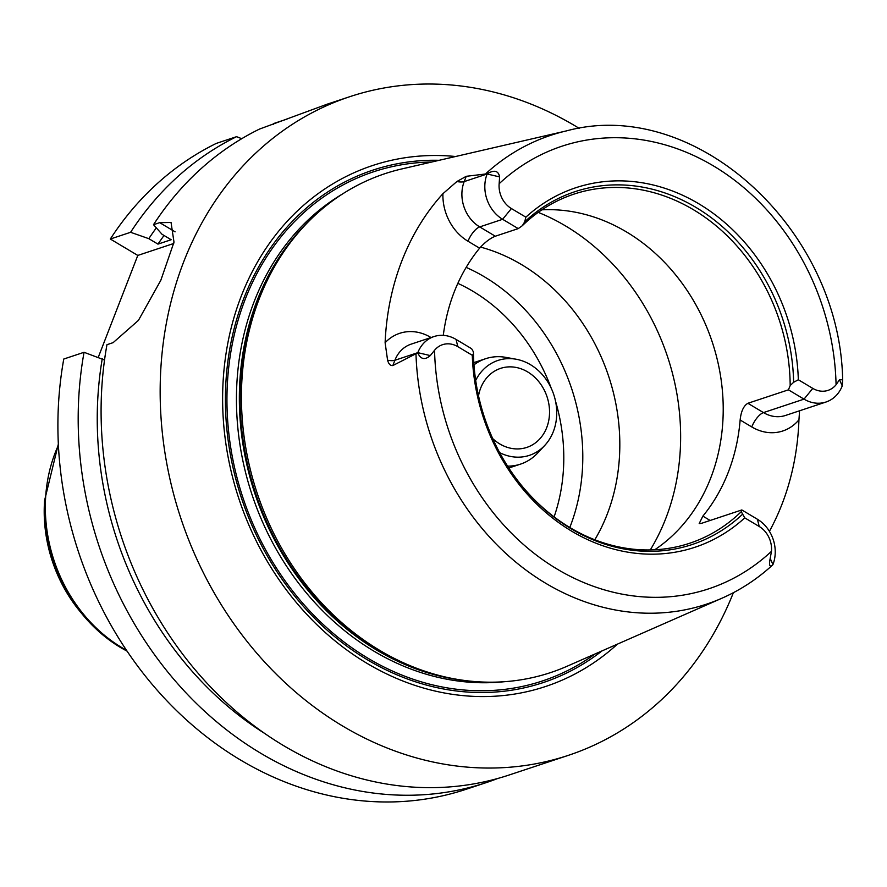 <?xml version="1.0" encoding="UTF-8"?>
<svg xmlns="http://www.w3.org/2000/svg" width="887" height="887" viewBox="0 0 887 887"><rect width="100%" height="100%" fill="white"/><g stroke="black" fill="none" stroke-linecap="round" stroke-linejoin="round"><path stroke-width="1.33" d="M273.396 124.324L273.706 123.515L287.055 119.08M497.729 778.487A346.994 293.087 -108.4 0 1 486.375 782.567L466.085 789.297A346.994 293.087 -108.4 0 1 164.827 698.623A346.994 293.087 -108.4 0 1 63.775 359.024L84.054 352.294L104.533 360.011M98.291 357.273L137.795 255.423L110.321 239.024A346.994 293.087 -108.4 0 1 216.295 143.406L236.574 136.676L241.73 138.694M326.948 104.267L259.481 129.081A346.994 293.087 -108.4 0 0 153.506 224.688L159.682 222.648L171.047 222.493L173.996 242.162L160.835 280.259L138.416 320.395L113.137 342.637L106.961 344.688A346.994 293.087 -108.4 0 0 283.607 745.634A346.994 293.087 -108.4 0 0 509.271 774.961L568.334 755.358A346.994 293.087 -108.4 0 1 342.67 726.032A346.994 293.087 -108.4 0 1 160.181 387.198A346.994 293.087 -108.4 0 1 349.711 96.716A346.994 293.087 -108.4 0 1 579.266 128.404M110.321 239.024L130.6 232.294A346.994 293.087 -108.4 0 1 236.574 136.676M130.6 232.294L148.816 238.67A330.496 279.15 -108.4 0 1 156.334 227.881M148.816 238.67L157.964 244.125A319.231 269.648 -108.4 0 1 164.04 235.476M157.964 244.125L171.18 239.734L162.033 234.279L153.506 224.688M733.383 592.693A346.994 293.087 -108.4 0 1 568.334 755.358M173.719 243.493L137.795 255.423M788.421 389.837L790.184 385.557L793.632 382.286L798.333 379.758L812.791 388.384A23.461 19.813 71.6 0 0 836.075 384.758L839.501 379.725L842.65 379.769L842.24 385.889A33.861 28.606 -108.4 0 1 826.041 401.999A33.861 28.606 -108.4 0 1 804.021 399.139L788.421 389.837L747.874 403.286C743.605 405.825 741.033 411.391 740.146 420.006L751.766 426.935A47.743 40.325 71.6 0 0 798.943 419.806L799.586 410.781M541.879 209.831A183.908 155.336 -108.4 0 1 712.239 341.994A183.908 155.336 -108.4 0 1 654.717 549.785M741.266 511.677L741.831 509.947L757.42 519.261A33.861 28.606 -108.4 0 1 772.943 564.564L772.865 564.753C769.694 567.658 768.807 565.54 770.193 558.4L771.468 551.326A23.461 19.813 71.6 0 0 759.228 526.501L744.758 517.864L741.266 511.677A183.908 155.336 -108.4 0 1 689.72 543.232A183.908 155.336 -108.4 0 1 570.119 527.687A183.908 155.336 -108.4 0 1 521.656 485.588M471.64 348.724L473.392 351.829L473.47 353.935L472.294 355.288L457.836 346.662A23.461 19.813 71.6 0 0 434.552 350.287L430.306 355.587C424.84 360.288 420.649 359.379 417.744 352.838L392.841 365.555L394.892 360.266A33.861 28.606 -108.4 0 1 400.769 350.82A33.861 28.606 -108.4 0 1 411.091 344.156L434.009 336.55A33.861 28.606 -108.4 0 1 456.04 339.411L471.64 348.724M511.4 208.545L502.63 219.3A33.861 28.606 -108.4 0 1 487.118 173.985L487.185 173.808C494.259 169.605 498.394 170.648 499.603 176.912L499.159 183.72A23.461 19.813 71.6 0 0 511.4 208.545L525.869 217.171L524.716 221.817L522.31 225.708L518.23 228.613L502.63 219.3L479.712 226.906A13.882 5.311 -59.2 0 0 468.003 241.242L479.612 248.172A183.908 155.336 71.6 0 0 443.278 335.364M479.612 248.172C484.978 242.24 490.212 238.248 495.312 236.219L479.712 226.906A33.861 28.606 -108.4 0 1 461.905 193.189A33.861 28.606 -108.4 0 1 464.2 181.591L466.252 176.302L487.185 173.808M518.23 228.613L495.312 236.219M522.31 225.708A183.908 155.336 -108.4 0 1 573.856 194.153A183.908 155.336 -108.4 0 1 790.184 385.557M710.143 520.469L702.87 516.123A183.908 155.336 71.6 0 0 740.146 420.006M702.87 516.123L699.2 523.552L701.284 523.408L741.831 509.947M524.716 221.817A185.904 157.032 -108.4 0 1 695.896 207.381A185.904 157.032 -108.4 0 1 793.632 382.286M525.869 217.171A189.374 159.959 -108.4 0 1 698.823 203.799A189.374 159.959 -108.4 0 1 798.333 379.758M415.992 354.179A247.018 208.656 -108.4 0 0 545.782 583.313A247.018 208.656 -108.4 0 0 721.818 598.27C740.39 590.088 757.31 579.011 772.566 565.03L772.865 564.753M417.744 352.838L417.81 352.66A33.861 28.606 -108.4 0 1 434.009 336.55M742.386 514.405A185.904 157.032 -108.4 0 1 521.933 485.932A185.904 157.032 -108.4 0 1 473.47 353.935M744.758 517.864A189.374 159.959 -108.4 0 1 571.805 531.246A189.374 159.959 -108.4 0 1 472.294 355.288M798.943 419.806A251.564 212.492 -108.4 0 1 769.417 531.324M466.252 176.302L456.894 181.525L442.912 193.71A47.743 40.325 71.6 0 0 468.003 241.242M430.594 337.681A13.882 5.311 120.8 0 1 430.716 337.359A47.743 40.325 71.6 0 0 385.113 342.715L387.586 360.2C388.683 364.08 390.435 365.865 392.841 365.555M385.113 342.715A249.835 211.028 -108.4 0 1 442.912 193.71M721.818 598.27L567.004 666.281A262.851 222.016 -108.4 0 1 453.789 678.755A262.851 222.016 -108.4 0 1 379.703 650.359A262.851 222.016 -108.4 0 1 303.709 226.617A262.851 222.016 -108.4 0 1 401.922 168.907L566.66 130.844A247.018 208.656 -108.4 0 0 486.109 173.409M478.514 395.802A41.634 35.17 -108.4 0 1 500.556 368.382A41.634 35.17 -108.4 0 1 547.057 396.822A41.634 35.17 -108.4 0 1 526.789 447.414A41.634 35.17 -108.4 0 1 499.714 443.899A41.634 35.17 -108.4 0 1 492.728 438.621M475.687 380.423A49.994 42.232 -108.4 0 1 516.145 359.235A49.994 42.232 -108.4 0 1 553.754 394.593A49.994 42.232 -108.4 0 1 544.751 445.429A49.994 42.232 -108.4 0 1 499.658 452.636M473.98 364.856A55.515 46.889 -108.4 0 1 485.61 358.714A55.515 46.889 -108.4 0 1 505.834 357.372L516.145 359.235M544.751 445.429L537.611 453.08A55.515 46.889 -108.4 0 1 520.591 464.101A55.515 46.889 -108.4 0 1 507.597 466.13M480.543 247.096A186.68 157.686 -108.4 0 1 594.8 539.784M602.007 650.903A270.003 228.059 -108.4 0 1 367.429 659.817A270.003 228.059 -108.4 0 1 228.358 357.827A270.003 228.059 -108.4 0 1 439.165 160.303M617.441 644.128A274.471 231.84 -108.4 0 1 366.985 663.332A274.471 231.84 -108.4 0 1 226.994 347.704A274.471 231.84 -108.4 0 1 455.585 156.511M264.692 733.449A330.496 279.15 -108.4 0 1 102.271 358.67M486.375 782.567A346.994 293.087 -108.4 0 1 185.106 691.893A346.994 293.087 -108.4 0 1 84.054 352.294M126.464 650.238A145.734 123.093 -108.4 0 1 121.985 647.687A145.734 123.093 -108.4 0 1 58.409 445.196M120.532 647.466A144.803 122.317 -108.4 0 1 82.158 614.048A144.803 122.317 -108.4 0 1 44.527 500.7L58.354 444.032M127.118 651.202L120.754 647.643C106.274 638.962 93.401 627.763 82.158 614.048L79.608 610.943A135.722 114.634 -108.4 0 1 44.35 504.703L44.527 500.7M175.094 231.84L159.682 222.648M812.791 388.384L804.021 399.139L763.474 412.599L747.874 403.286M839.501 379.725L842.24 385.889M826.041 401.999L785.494 415.46A33.861 28.606 -108.4 0 1 763.474 412.599A13.882 5.311 -59.2 0 0 751.766 426.935M770.193 558.4L772.943 564.564M759.228 526.501L757.42 519.261M771.468 551.326A233.159 196.947 -108.4 0 1 557.125 569.099A233.159 196.947 -108.4 0 1 434.552 350.287M499.603 176.912L487.118 173.985L464.2 181.591A13.882 5.2 21.2 0 1 456.894 181.525M499.159 183.72A233.159 196.947 -108.4 0 1 713.503 165.947A233.159 196.947 -108.4 0 1 836.075 384.758M457.836 346.662L456.04 339.411M430.306 355.587L417.81 352.66L394.892 360.266A13.882 5.2 -158.8 0 1 387.586 360.2M457.858 283.352A172.799 145.956 -108.4 0 1 551.193 388.162M555.55 401.29A172.799 145.956 -108.4 0 1 554.098 516.888M466.163 267.397A186.68 157.686 -108.4 0 1 569.798 527.499M538.221 212.37A218.601 184.651 -108.4 0 1 650.271 549.94M453.789 678.755L451.35 678.3A261.521 220.896 -108.4 0 1 377.629 650.038A261.521 220.896 -108.4 0 1 302.035 228.436L303.709 226.617M466.185 680.673A261.288 220.697 -108.4 0 1 376.798 650.138A261.288 220.697 -108.4 0 1 312.501 217.659M504.16 681.726A261.288 220.697 -108.4 0 1 373.87 651.113A261.288 220.697 -108.4 0 1 237.151 419.562A261.288 220.697 -108.4 0 1 342.304 194.109M595 653.985A268.229 226.562 -108.4 0 1 368.027 658.276A268.229 226.562 -108.4 0 1 229.301 362.495A268.229 226.562 -108.4 0 1 431.703 162.022M79.608 610.943C54.972 579.81 43.208 544.396 44.35 504.703M349.711 96.716L326.937 104.267M842.65 379.769C840.011 228.99 694.876 96.118 566.66 130.844M485.61 358.714L473.824 362.628M520.591 464.101L508.805 468.014"/></g></svg>
